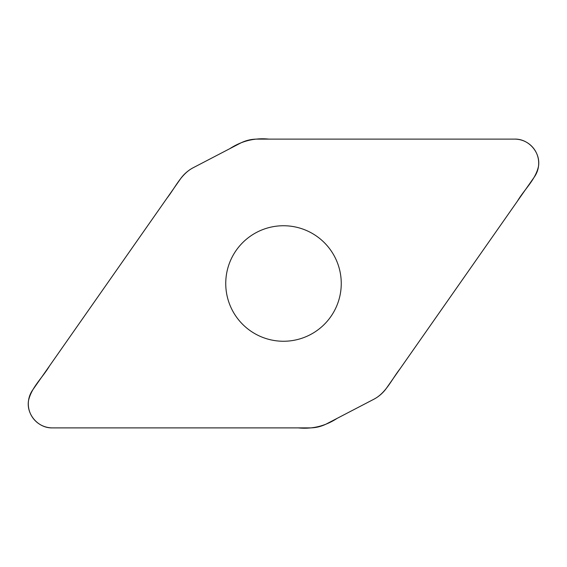 <?xml version="1.0" encoding="UTF-8"?>
<svg xmlns="http://www.w3.org/2000/svg" width="567" height="567" viewBox="0 0 567 567"><rect width="100%" height="100%" fill="white"/><g stroke="black" fill="none" stroke-linecap="round" stroke-linejoin="round"><path stroke-width="0.85" d="M514.638 139.113L257.071 139.113A36.38 36.38 0 0 0 240.273 143.224L193.39 167.634A36.38 36.38 0 0 0 180.384 179.03L32.652 390.018A24.069 24.069 0 0 0 52.362 427.887L309.929 427.887A36.38 36.38 0 0 0 326.727 423.776L373.61 399.374A36.38 36.38 0 0 0 386.616 387.97L534.348 176.982A24.069 24.069 0 0 0 514.638 139.113M283.5 225.744A57.756 57.756 0 0 0 225.744 283.5A57.756 57.756 0 0 0 283.5 341.256A57.756 57.756 0 0 0 341.256 283.5A57.756 57.756 0 0 0 283.5 225.744M52.362 427.887C38.329 428.319 26.238 414.527 28.506 400.671C31.483 387.197 42.716 377.551 49.527 365.913L167.003 198.138C175.345 187.592 180.958 173.871 193.545 167.548L229.876 148.632C241.755 140.885 254.746 137.71 268.857 139.113L514.638 139.113C528.671 138.681 540.762 152.473 538.494 166.329C535.517 179.803 524.284 189.449 517.473 201.087L399.997 368.862C391.655 379.408 386.042 393.129 373.455 399.452L337.124 418.368C325.245 426.115 312.254 429.29 298.143 427.887L52.362 427.887"/></g></svg>
